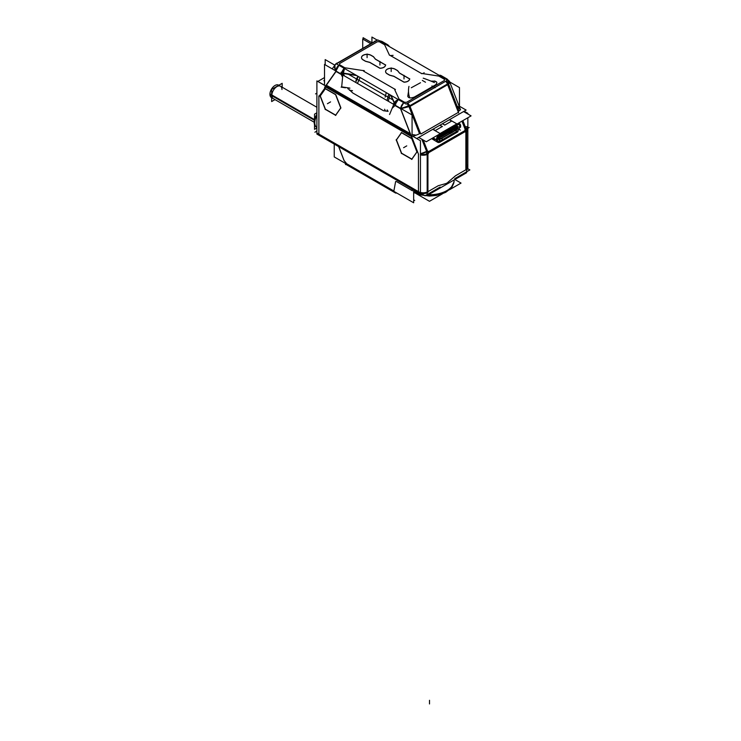 <?xml version="1.0" encoding="UTF-8"?>
<svg xmlns="http://www.w3.org/2000/svg" width="741" height="741" viewBox="0 0 741 741"><rect width="100%" height="100%" fill="white"/><g stroke="black" fill="none" stroke-linecap="round" stroke-linejoin="round"><path stroke-width="1.11" d="M449.37 119.746L451.677 121.079L444.804 125.044L451.677 121.079L449.37 119.746M442.423 123.756L444.73 125.09L442.423 123.756M442.201 126.554L435.319 130.527L442.201 126.554L439.895 125.22L442.201 126.554M435.245 130.564L432.939 129.23L435.245 130.564M464.802 130.666L465.228 129.091L462.115 121.061L465.228 129.091L464.802 130.666L428.567 151.59L427.298 150.988L428.567 151.59L464.802 130.666L465.089 129.11M435.782 139.456L431.66 138.641L437.496 142.179A5.141 2.964 -60 0 1 438.82 134.501A5.141 2.964 -60 0 0 436.486 140.521A5.141 2.964 -60 0 0 440.071 141.929L440.135 141.068A4.038 2.334 -60 0 1 437.903 141.114A4.038 2.334 -60 0 0 440.135 141.068L440.349 141.957L457.095 132.287L456.891 131.398L456.817 132.259M426.603 151.785L426.872 153.841L426.603 151.785M427.177 154.471A6.706 3.872 180 0 1 420.443 154.888A6.706 3.872 180 0 0 427.177 154.471M427.937 154.091L428.78 152.627L465.015 131.703L428.78 152.627L427.937 154.091L427.937 191.678L438.246 185.722L427.937 191.678L427.937 154.091M466.663 130.888L466.145 129.054L466.663 130.888M447.62 182.555L455.548 175.737L465.867 169.782L465.867 132.194L465.015 131.703L465.867 132.194L465.867 169.782L455.548 175.737L447.62 182.555A0.898 0.528 58.4 0 1 448.138 182.61M446.897 183.286L438.246 185.722L446.897 183.286M466.626 164.826A6.706 3.872 180 0 1 466.626 169.254A6.706 3.872 180 0 0 467.83 167.04L467.83 129.453A6.706 3.872 180 0 1 466.626 131.666A6.706 3.872 180 0 0 467.312 127.971M325.429 109.223L335.664 115.142L325.429 109.223L320.269 95.941L325.429 109.223M325.336 88.735L320.269 95.941L325.336 88.735M335.488 94.413L325.429 88.605L335.488 94.413M340.86 107.769L335.812 94.755L340.86 107.769M335.738 115.179L340.767 108.019L335.738 115.179M401.603 153.202L411.848 159.12L401.603 153.202L396.444 139.919L401.603 153.202M401.511 132.713L396.444 139.919L401.511 132.713M411.663 138.391L401.603 132.583L411.663 138.391L417.016 152.183M417.035 151.757L411.987 138.734L417.035 151.757M411.913 159.158L416.942 151.998L411.913 159.158M314.777 122.7A10.281 5.937 -60 0 1 316.898 115.55A10.281 5.937 -60 0 0 316.898 127.396A10.281 5.937 -60 0 1 314.777 122.719A10.328 5.965 120 0 1 316.898 115.577M393.999 191.067C392.887 191.724 392.841 191.697 393.869 190.993L346.714 163.761L344 160.408L338.646 146.625L344.167 160.853M440.108 75.369L447.018 78.981A5.363 3.094 120 0 0 445.239 78.842A5.363 3.094 120 0 1 447.027 78.981L449.796 82.158L460.115 108.76L460.3 109.844L457.799 106.361M420.888 133.991L458.522 112.271L420.888 133.991M416.109 135.177L412.07 134.501L416.109 135.177M448.129 81.436C450.509 81.806 450.389 82.835 447.768 84.511L409.838 106.408L400.714 108.807L410.384 133.732L326.197 85.122L410.384 133.732L400.714 108.807L395.018 105.518L392.165 108.251L395.148 105.389M324.512 79.954L324.512 83.77L324.512 79.871L323.863 80.797M387.432 44.58L385.663 44.367L387.423 44.571L382.171 41.533A5.363 3.094 120 0 0 380.392 41.403A5.363 3.094 120 0 1 382.171 41.533L382.171 41.533M449.796 82.158L448.509 84.039M447.768 84.511L458.207 111.409L447.768 84.511L409.838 106.408L420.277 133.306L409.838 106.408L400.714 108.807L395.018 105.518L395.351 103.888L394.268 102.804L395.351 103.888L398.167 99.674L395.351 103.888L395.018 105.518L392.165 108.251M348.872 89.318L352.799 93.005L383.468 110.715L388.099 111.345L383.468 110.715L352.799 93.005L348.872 89.318M334.876 65.125L335.265 70.636L334.867 65.143L332.237 68.885L335.349 64.458A6.706 5.289 35.1 0 0 336.173 71.155M385.515 65.023L375.474 59.234L385.515 65.023A5.585 3.223 0 0 1 380.04 68.274A5.585 3.223 0 0 0 385.515 65.051M379.716 68.181L369.805 62.457L365.591 61.318L369.805 62.457L379.716 68.181A5.585 3.223 180 0 0 385.515 64.958A5.585 3.223 180 0 0 385.505 64.828M361.506 57.594A5.585 3.223 0 0 1 364.989 54.649A5.585 3.223 0 0 1 371.037 55.362A5.585 3.223 0 0 0 363.136 55.362A5.585 3.223 0 0 0 363.136 59.919L365.452 61.262L363.136 59.919A5.585 3.223 0 0 1 361.506 57.641M373.445 56.742L371.278 55.501L373.445 56.742L375.289 59.03L373.445 56.742M409.597 78.935L399.556 73.137L409.597 78.935A5.585 3.223 0 0 1 404.132 82.177A5.585 3.223 0 0 0 409.597 78.954M403.808 82.084L393.888 76.36L389.673 75.23L393.888 76.36L403.808 82.084A5.585 3.223 180 0 0 409.597 78.861A5.585 3.223 180 0 0 409.597 78.741M385.589 71.497A5.585 3.223 0 0 1 389.071 68.552A5.585 3.223 0 0 1 395.129 69.265A5.585 3.223 0 0 0 387.228 69.265A5.585 3.223 0 0 0 387.228 73.822L389.544 75.165L387.228 73.822A5.585 3.223 0 0 1 385.589 71.544M397.528 70.654L395.37 69.404L397.528 70.654L399.38 72.942L397.528 70.654M435.328 84.965C437.69 82.797 437.273 81.519 434.059 81.13L430.938 81.093L434.059 81.13C437.273 81.519 437.69 82.797 435.328 84.965L414.414 97.034L435.328 84.965M407.782 96.302C408.458 98.155 410.662 98.405 414.414 97.034C410.662 98.405 408.458 98.155 407.782 96.302L408.504 91.467L407.782 96.302M397.936 99.405L394.36 102.591L397.936 99.405M341.61 72.831A4.474 1.26 10.9 0 0 342.926 73.276A4.474 1.26 10.9 0 1 341.61 72.831M342.592 77.305L341.258 74.48L341.397 72.748L343.907 68.45L341.397 72.748L341.258 74.48L335.868 71.368L326.197 85.122L335.868 71.368L341.258 74.48L342.592 77.305L341.119 74.193M343.278 73.368L344.787 67.755L339.665 64.8L339.517 63.615L377.447 41.718L379.485 41.802L384.616 44.766L389.34 54.945L384.616 44.766L379.485 41.802L377.447 41.718L339.517 63.615L339.665 64.8L344.787 67.755L362.423 70.488L344.787 67.755L343.278 73.368L356.44 75.406L343.278 73.368M386.061 44.682L389.321 46.563L386.061 44.682M441.451 75.767L439.756 75.675A5.363 1.13 98.8 0 1 440.284 75.267L439.821 75.193M456.975 129.323L456.956 129.258A1.297 0.75 120 0 0 457.929 127.647A1.297 0.75 120 0 0 456.956 127.156L440.349 136.714M457.04 129.286L440.284 138.956A1.352 0.778 -60 0 1 439.385 138.021A1.352 0.778 -60 0 0 440.284 138.956L457.04 129.286A1.352 0.778 -60 0 0 457.994 127.628A1.352 0.778 -60 0 0 457.04 127.081L456.873 126.637L457.04 127.072A1.352 0.778 -60 0 1 457.994 127.628A1.352 0.778 -60 0 1 457.04 129.286M456.938 127.165A2.232 1.204 -123 0 0 456.715 127.998A2.232 1.287 -120 0 0 457.012 129.23A2.232 1.287 -120 0 1 456.715 127.998A2.232 1.287 60 0 1 456.984 127.137A2.232 1.287 60 0 0 456.715 127.998A2.232 1.371 63.2 0 0 457.002 129.379A1.408 0.815 120 0 0 458.058 127.628A1.408 0.815 120 0 0 457.002 127.091M440.293 136.742L440.117 136.307L440.293 136.742A1.352 0.778 -60 0 0 439.978 136.992A1.352 0.778 -60 0 1 440.284 136.752A2.232 1.371 -116.8 0 0 439.959 137.669A2.232 1.287 60 0 1 440.237 136.807A2.232 1.287 -120 0 0 439.959 137.669A2.232 1.287 60 0 1 440.237 136.807L440.034 136.251M439.413 137.919L439.413 137.919A1.352 0.778 -60 0 1 439.904 137.066L439.904 137.066A1.352 0.778 -60 0 0 439.413 137.919M314.203 122.228L271.41 97.525A7.151 4.131 120 0 1 269.937 93.875L314.545 119.625L269.937 93.875A7.151 4.131 120 0 0 271.41 97.525L273.336 98.636A7.151 4.131 -60 0 1 271.854 95.357A7.151 4.131 -60 0 1 274.976 88.16A7.151 4.131 -60 0 1 280.487 86.243L278.56 85.132A7.151 4.131 120 0 0 272.901 87.206A7.151 4.131 120 0 0 269.937 94.607L314.406 120.283L269.937 94.607A7.151 4.131 120 0 1 272.901 87.206A7.151 4.131 120 0 1 278.56 85.132L316.898 107.269M463.57 111.548L471.072 115.883L426.251 141.763L418.739 137.428M462.875 120.616L466.515 130.018M427.177 152.785L421.796 139.197M456.78 132.491A5.141 2.964 120 0 0 457.429 132.093L440.006 142.152M457.466 132.065A5.141 2.964 120 0 0 458.058 131.583M460.485 127.369A5.141 2.964 120 0 0 459.577 123.71A5.141 2.964 120 0 0 457.484 123.728M439.784 133.954A5.141 2.964 120 0 0 436.81 138.474A5.141 2.964 120 0 0 437.681 142.291A5.141 2.964 120 0 0 440.478 141.892M427.576 151.229L423.222 140.021M426.668 151.757A6.706 1.417 158.8 0 1 420.443 154.109A6.706 3.872 0 0 0 427.177 153.72M420.555 133.139A6.706 1.417 158.8 0 1 412.598 136.177M420.443 153.637A6.706 1.325 -21.1 0 0 426.501 151.34M427.39 150.877L428.576 151.544M426.631 151.655L426.668 153.915M428.048 154.063L428.798 152.646M465.746 132.296L464.996 131.741M466.784 130.777L466.108 128.971M427.177 195.494L427.177 152.729L466.626 129.953L466.626 172.718L427.177 195.494M466.626 130.916A6.706 3.872 0 0 0 467.83 128.702A6.706 3.872 0 0 0 467.59 127.674M466.626 170.004A6.706 3.872 0 0 0 467.83 167.79L467.83 128.702M467.83 166.456L467.858 117.745M467.858 114.021L467.858 113.336L464.162 111.206M316.898 134.065L316.898 80.926L420.443 140.707L420.443 193.846L316.898 134.065M420.443 193.225A6.706 3.872 0 0 0 427.177 192.808M421.694 193.892L425.019 195.809L440.154 187.065M314.897 132.222L316.898 131.074M467.664 168.652L469.85 169.921L454.715 178.664M316.898 114.29A10.281 5.937 120 0 0 316.333 127.072L316.898 127.396M314.527 124.655L314.527 129.342L316.898 127.971M314.527 119.709L314.527 114.16L316.898 112.789M427.177 192.864L420.536 193.382L427.177 192.864A2.232 1.287 60 0 1 427.159 192.873M413.654 191.539A24.583 14.19 0 0 0 422.361 194.272M428.261 194.864A24.583 14.19 0 0 0 454.103 180.693L454.103 180.545A24.583 14.19 0 0 1 428.502 194.726A24.583 14.19 0 0 0 454.076 179.961M446.527 183.184A0.898 0.5 61.5 0 1 446.999 183.268M422.037 193.688L422.074 193.707A2.232 1.287 120 0 1 420.907 193.846A2.232 1.287 120 0 1 420.443 192.771L316.898 132.982M346.112 164.391L345.686 164.632L345.139 163.224M338.702 146.662L344.195 160.806M334.237 144.078L334.237 156.925L413.654 202.775L413.654 189.928M454.854 179.507L461.032 183.083L449.398 189.798M442.451 193.809L429.474 201.302L416.349 193.716M394.842 191.91A3.131 1.806 120 0 0 395.462 192.966A3.131 1.806 120 0 0 396.685 192.975M345.797 163.604L345.797 163.604A3.131 1.806 120 0 0 346.418 164.65L395.462 192.966M324.512 77.583L317.87 81.417L416.812 138.539L466.126 110.076L459.485 106.241M334.839 65.171L325.188 59.604L325.188 64.819M372.186 42.941L363.118 37.708L363.118 39.273M374.511 41.394A6.706 5.289 -144.9 0 1 376.576 40.672M382.273 41.598L380.439 41.431M380.29 41.348A5.363 3.094 -60 0 1 382.06 41.477L387.663 44.71A5.363 3.094 -60 0 1 388.006 44.969M385.885 44.58A5.363 3.094 -60 0 1 387.663 44.71M459.485 107.723L459.485 87.605L449.722 81.964M371.926 42.783L371.926 37.05L377.391 40.199M449.157 80.945A6.706 1.417 -21.2 0 1 449.416 81.177A6.706 1.417 -21.2 0 1 447.119 83.316L458.605 112.91M446.906 78.916L445.202 78.824M446.397 80.862A5.363 3.094 60 0 1 448.296 83.529M448.564 84.178L409.115 106.945A5.363 3.094 60 0 0 406.948 103.638M419.508 133.713L408.865 106.287L448.314 83.52L458.957 110.955M420.416 133.223L409.486 105.046A6.706 1.417 158.8 0 1 400.409 108.242M411.848 137.845L400.612 108.881M400.64 108.223L403.743 102.712M403.901 102.804A5.363 3.094 120 0 0 400.872 108.195M397.963 99.377A5.363 3.094 120 0 0 394.916 105.065M395.907 104.027L394.258 102.758M394.277 103.018L394.323 103.119A4.474 3.612 46.1 0 0 394.962 105.092M387.145 109.937L387.663 110.409M412.07 135.094L412.07 114.975L324.512 64.421L324.512 84.539M335.349 64.458A6.706 5.289 35.1 0 1 336.877 63.124L336.636 63.467M335.969 71.562L324.734 87.549M335.997 70.932L338.97 65.319M336.97 63.541A5.363 3.094 -120 0 0 336.071 63.791L375.52 41.014A5.363 3.094 -120 0 1 376.409 40.764M336.433 63.846L377.845 39.94L447.564 80.185L406.151 104.101L336.433 63.846M390.618 95.135L394.212 102.888M394.323 103.119A5.363 4.233 -24.9 0 1 398.371 99.609M398.306 99.627L395.379 103.981L394.231 102.832M389.562 114.512L394.444 102.758L391.007 95.367M344.454 75.943L343.259 73.396M342.944 73.526A4.474 0.519 154.7 0 1 341.323 74.128M343.407 73.711L340.99 72.312M344.426 68.468A5.363 3.094 120 0 0 341.379 74.156M338.822 65.236A5.363 3.094 120 0 0 335.793 70.664M343.324 73.442L341.332 72.785L343.944 68.348M343.991 68.218A5.363 1.13 -81.2 0 0 342.907 73.442L343.092 73.47M343.305 73.498L356.745 75.582M362.405 70.441L364.257 70.636M394.36 88.864L395.435 89.513M389.979 94.765L388.321 101.267M388.701 94.024L387.043 100.526M360.098 77.518L357.449 83.437M358.236 76.443L355.587 82.362M349.937 88.142L341.684 86.864L342.99 73.053L355.81 75.036M389.331 46.572L389.331 46.553A5.363 4.233 155.1 0 0 385.515 44.358M439.422 75.489A5.363 3.094 -60 0 1 441.201 75.619L447.129 79.046A5.363 3.094 -60 0 1 447.249 79.111M445.36 78.916A5.363 3.094 -60 0 1 447.129 79.046M424.139 72.711L423.028 73.581L421.175 73.387M393.119 55.343L390.322 55.584L389.257 54.936M385.709 65.051L375.233 59.002M369.602 62.244L380.087 68.302M365.452 61.188L369.889 62.383M363.09 59.799L365.591 61.244M363.396 59.965A5.585 3.223 180 0 1 361.506 57.548A5.585 3.223 180 0 1 365.118 54.528A5.585 3.223 180 0 1 371.278 55.418M348.465 74.295L392.832 99.915M373.492 56.677L370.991 55.242M375.474 59.16L373.408 56.603M409.801 78.954L399.316 72.905M393.693 76.156L404.169 82.205M389.544 75.1L393.98 76.295M387.173 73.702L389.673 75.147M387.478 73.868A5.585 3.223 180 0 1 385.589 71.451A5.585 3.223 180 0 1 389.201 68.431A5.585 3.223 180 0 1 395.37 69.321M397.574 70.59L395.083 69.145M399.556 73.072L397.491 70.506M423.222 78.166A25.481 4.094 -156.6 0 1 434.43 82.575M408.958 86.401A25.481 20.396 -40.8 0 0 409.467 96.988M370.833 43.719L362.72 39.041L362.72 48.406M335.478 115.42L340.832 107.788M325.058 109.196L335.784 115.392M320.01 95.765L325.373 109.585M325.373 88.549L320.01 96.173M335.784 94.765L325.058 88.577M340.832 108.205L335.478 94.385M411.653 159.398L417.016 151.766M401.233 153.174L411.959 159.371M396.185 139.743L401.548 153.563M401.548 132.528L396.185 140.16M411.959 138.752L401.233 132.556M461.958 121.144L465.209 129.499M458.188 111.419A6.706 1.417 -21.2 0 0 460.485 109.27M466.117 128.971A6.706 1.417 -21.2 0 0 467.506 127.378L467.376 127.026A6.706 1.417 158.8 0 1 465.978 128.628A6.706 1.417 -21.2 0 0 465.728 126.73M440.265 140.929L440.571 141.818L437.236 142.003M437.625 140.762A4.048 2.334 120 0 0 437.931 141.142A4.048 2.334 120 0 0 440.367 140.994A4.474 2.418 57 0 1 438.533 138.91M457.327 123.821L457.429 124.599L440.006 134.658L439.904 133.88M456.66 131.463L456.864 132.407M458.225 124.432A4.048 2.334 120 0 1 458.707 124.507A4.048 2.334 120 0 1 459.615 127.758A4.048 2.334 120 0 1 456.762 131.528A4.474 2.742 63.2 0 1 455.622 130.333M457.271 131.24L439.848 141.299M456.669 131.463L440.274 140.929M437.459 138.789A2.343 1.352 120 0 0 438.061 138.641L437.866 138.762M456.604 125.868A2.343 1.352 120 0 0 456.391 125.201M456.123 125.59A1.797 1.037 120 0 0 455.91 125.479A1.788 1.028 -60 0 1 455.947 125.498L457.771 126.544A1.788 1.028 120 0 0 457.253 126.479M440.2 136.261A1.788 1.028 120 0 0 438.968 137.826A1.788 1.028 120 0 0 439.228 139.308A1.788 1.028 -60 0 0 439.969 139.252A1.788 1.028 -60 0 1 438.82 138.576A1.788 1.028 -60 0 1 439.774 136.492L457.216 126.442L455.391 125.386M440.302 139.03L439.181 139.28A1.788 1.028 -60 0 1 438.857 138.048A1.788 1.028 -60 0 1 439.774 136.492L438.774 135.909M439.932 136.983L439.7 136.446M457.354 126.924L457.114 126.387M439.978 136.918L457.401 126.859M439.978 139.215L457.243 129.36M440.376 136.696A1.408 0.815 120 0 0 440.043 136.928A1.408 0.815 120 0 0 439.357 138.104A1.408 0.815 120 0 0 440.376 138.984A2.232 1.204 57 0 1 440.349 138.919L440.321 138.863A1.297 0.75 120 0 1 439.348 138.372A1.297 0.75 120 0 1 440.321 136.761M440.311 138.863A2.232 1.204 57 0 1 439.959 137.669A2.232 1.287 -120 0 0 440.256 138.9A2.232 1.287 -120 0 1 439.959 137.669M457.354 129.036L439.941 139.086M458.021 126.804A1.788 1.028 120 0 0 457.771 126.544L458.179 127.35M456.706 126.628L455.317 125.822M440.108 136.205L439.033 135.584M437.403 138.261L439.228 139.308A1.788 1.028 120 0 0 439.58 139.391M438.348 138.196A1.788 1.028 -60 0 1 437.56 138.335A1.797 1.037 120 0 0 437.579 138.363M442.497 123.719L444.841 125.072M449.444 119.699L451.797 121.052M444.665 125.127L451.899 120.95M439.969 125.173L442.312 126.535M442.414 126.424L435.18 130.601M433.013 129.193L435.356 130.546M282.173 87.216L282.173 83.325L271.651 89.402L271.651 101.554L275.013 99.609M440.071 133.528L456.817 123.858L449.528 119.653L456.817 123.858L440.071 133.528L432.781 129.323L440.071 133.528M427.298 150.988L422.991 139.882L427.298 150.988M420.443 153.73A6.706 1.417 -21.2 0 0 426.529 151.405A6.706 1.417 -21.2 0 1 420.443 153.73A6.706 1.417 -21.2 0 0 426.529 151.405M418.452 154.091L411.7 136.677L325.642 86.993L318.88 96.608L318.88 134.195L418.452 191.678L418.452 154.091L411.7 136.677L325.642 86.993L318.88 96.608L318.88 134.195L418.452 191.678L418.452 154.091M427.177 192.058A6.706 3.872 180 0 1 420.443 192.475A6.706 3.872 180 0 0 427.177 192.058M396.398 181.499L412.126 190.585L412.126 189.048L412.126 190.585L396.398 181.499L412.459 190.77M393.832 191.187L395.638 181.489L393.869 190.993L346.714 163.761L344 160.408L338.646 146.625M413.654 191.391A24.583 14.19 0 0 0 420.119 193.66A24.583 14.19 0 0 1 413.654 191.391M421.425 193.947A24.583 14.19 0 0 0 422 194.059A24.583 14.19 0 0 1 421.425 193.947M348.585 165.206A3.131 1.806 -60 0 1 346.742 164.141A3.131 1.806 120 0 0 348.585 165.206M374.159 42.015A5.363 3.094 60 0 1 375.659 41.2A5.363 3.094 60 0 0 374.761 41.45L336.831 63.356A5.363 3.094 60 0 1 337.729 63.105A5.363 3.094 60 0 0 336.831 63.356L334.867 65.143M383.171 43.006A5.363 3.094 120 0 0 382.226 41.57M439.459 76.184L422.815 73.609L438.885 76.101L444.331 79.241L444.48 80.426L406.55 102.323L404.512 102.239L399.066 99.09L394.731 89.754L399.214 99.424M447.184 83.288A5.363 3.094 -120 0 0 445.637 81.297A5.363 3.094 -120 0 1 447.184 83.288M409.254 105.185A5.363 3.094 -120 0 0 407.707 103.203A5.363 3.094 -120 0 1 409.254 105.185M400.751 108.214A5.363 3.094 -60 0 1 403.78 102.74A5.363 3.094 -60 0 0 400.751 108.214M394.268 102.804L393.101 104.027L394.268 102.804L390.739 95.209L394.268 102.804M394.657 104.926A4.474 3.612 -133.9 0 1 394.166 103.425A4.474 3.612 -133.9 0 0 394.657 104.926M335.895 70.803A5.363 3.094 -60 0 1 338.933 65.301A5.363 3.094 -60 0 0 335.895 70.803M344.361 75.888L343.333 73.702L344.361 75.888M341.684 74.341A4.474 0.519 -25.3 0 0 342.916 73.878A4.474 0.519 -25.3 0 1 341.684 74.341M363.636 71.192L394.972 89.281M387.098 100.554L388.747 94.051M389.951 94.755L388.303 101.248L389.951 94.755M358.292 76.471L355.643 82.399M358.811 80.269L357.403 83.418L358.811 80.269M442.284 76.795L439.756 75.675M390.405 55.556L421.898 73.739M420.508 82.733L411.264 87.762L420.508 82.733M465.867 126.72A6.706 1.417 158.8 0 1 465.978 128.628M437.875 141.086A4.038 2.334 -60 0 1 437.866 141.086L437.875 141.086C436.505 140.345 437.329 138.141 440.349 134.464L440.247 133.686L440.339 134.473M437.996 138.595A2.297 1.325 -60 0 1 437.468 138.724A2.297 1.325 -60 0 0 437.996 138.595M438.301 138.771A4.474 2.584 -120 0 0 440.135 141.068A4.474 2.584 -120 0 1 438.301 138.771M456.891 124.803L456.993 124.016L457.095 124.794L440.349 134.464M458.707 124.507L458.623 124.479A4.038 2.334 -60 0 1 459.596 127.591A4.038 2.334 -60 0 1 456.891 131.398A4.474 2.584 -120 0 1 455.771 130.24A4.474 2.584 -120 0 0 456.891 131.398A4.038 2.334 -60 0 0 459.596 127.6A4.038 2.334 -60 0 0 458.623 124.479L457.095 124.794M456.336 125.238A2.297 1.325 -60 0 1 456.53 125.831A2.297 1.325 -60 0 0 456.336 125.238M456.715 131.5L440.321 140.966M438.987 135.649L440.08 136.279L456.827 126.6L440.08 136.279L438.987 135.649L440.126 136.307M456.827 126.6L455.4 125.775L456.827 126.6M443.618 139.78L440.71 138.104M436.616 139.938L433.013 137.854M418.582 154.443L411.561 136.335M469.183 127.471L466.339 129.11M465.737 131.287L428.057 153.044M318.88 95.858L318.88 134.945M427.937 153.341L427.937 192.428M429.511 700.301L429.511 703.95M414.71 200.468L413.654 199.857M325.771 86.799L318.75 96.802M448.527 84.066L409.078 106.843M411.977 137.835L400.492 108.232M400.825 108.871L394.897 105.444M336.09 71.053L324.604 87.392M384.598 109.242L385.422 111.011M341.119 87.123L345.436 87.79M349.428 90.235L352.503 90.708M348.085 88.948L347.538 87.771M341.36 74.535L335.756 71.303M344.222 67.672L362.775 70.543M386.209 92.903L385.135 97.154M357.644 76.555L355.912 80.426M389.442 55.149L384.468 44.432M379.92 65.051L379.92 61.401M367.091 57.641L367.091 53.991M404.012 78.954L404.012 75.304M391.174 71.544L391.174 67.894M431.938 85.956L435.106 87.781M422.342 80.417L425.501 82.242L422.342 80.417M434.763 80.936L435.578 81.769L434.763 80.936M315.546 93.903L316.898 93.125M330.579 101.888L327.42 103.712L330.579 101.888M406.753 145.875L403.595 147.7L406.753 145.875M440.145 141.003L440.376 141.929M449.092 133.556L452.251 131.731M440.376 134.936L457.799 124.877M457.03 124.831L456.928 124.043M457.466 128.434L458.299 128.915M456.938 131.435A4.474 2.584 60 0 1 455.771 130.24M457.466 128.137L454.307 129.962M457.799 131.592L440.376 141.651M439.746 136.474L457.169 126.415M449.917 133.751L453.084 131.926M441.21 136.955L458.633 126.896M441.543 138.586L439.617 137.474M456.715 127.998A2.232 1.287 60 0 0 457.067 129.351L456.799 129.499M460.374 130.11L457.216 128.286M314.462 119.968L271.854 95.357A7.151 4.131 -60 0 1 276.912 86.595A7.151 4.131 -60 0 1 281.969 89.522M458.058 123.395A5.141 2.964 -60 0 1 459.392 123.608L460.587 125.683M393.869 190.993L395.638 181.489M393.045 191.567L347.362 165.197A3.131 1.806 -60 0 1 346.742 164.141M422.815 73.609L438.885 76.101L444.331 79.241L444.48 80.426L406.55 102.323L404.512 102.239L399.066 99.09L394.731 89.754M457.049 129.36L440.237 139.215L439.015 139.151M457.216 126.452A1.788 1.028 -60 0 1 457.725 126.516L456.984 129.536M454.011 181.906L452.279 186.519L450.843 188.39L445.776 192.28L436.458 195.448L429.604 196.059L419.702 194.809L413.654 192.503L419.471 194.753L429.447 196.059L439.506 194.763L445.647 192.354L450.843 188.39L454.011 181.916M378.91 40.551L381.948 41.413L378.91 40.551M388.738 45.673L387.571 44.664M467.376 127.026L467.83 129.453M455.91 125.479L457.725 126.516M437.449 138.289L439.181 139.28M420.907 193.846L420.443 193.586M449.416 81.177L460.448 109.603M449.426 81.38L447.092 79.018M335.145 64.782L336.349 63.661M440.756 75.434L440.2 75.267M467.812 128.98L467.525 127.48M440.525 134.371C437.579 137.168 436.736 139.438 437.987 141.179M458.772 124.534L456.919 124.905M457.327 129.351L439.904 139.401"/></g></svg>
